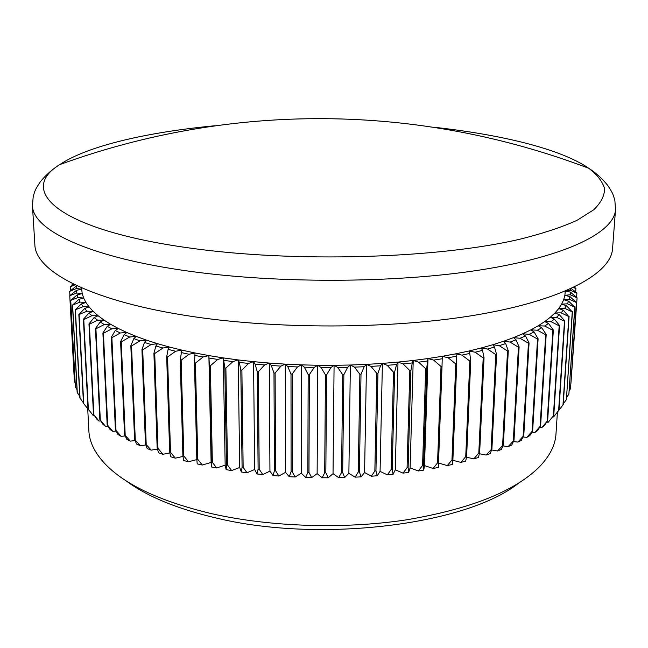 <?xml version="1.0" encoding="UTF-8"?>
<svg xmlns="http://www.w3.org/2000/svg" width="648" height="648" viewBox="0 0 648 648"><rect width="100%" height="100%" fill="white"/><g stroke="black" fill="none" stroke-linecap="round" stroke-linejoin="round"><path stroke-width="0.97" d="M72.041 283.322L72.147 285.282M75.055 284.804L70.43 286.772L70.624 290.369M70.43 286.772L73.718 284.156M69.692 291.365L76.545 285.881L76.383 288.506L69.692 291.365L69.919 295.585M76.545 285.881L77.096 285.768M76.44 290.361L76.772 293.009L69.757 295.707L76.44 290.361L81.608 289.17L76.383 288.506M69.757 295.707L74.398 381.478L75.119 382.903M69.79 296.023L74.431 381.842M77.177 294.881L78.003 297.545L70.672 300.405L77.177 294.881L82.207 293.584L76.772 293.009M78.773 299.425L80.117 302.106L72.479 305.127L78.773 299.425L83.649 298.023L82.207 293.584L81.535 287.777M70.672 300.405L75.338 386.929L76.999 389.626M70.762 300.721L75.427 387.293M81.251 303.985L83.122 306.658L75.192 309.857L81.251 303.985L85.941 302.478L83.649 298.023L78.003 297.545M72.479 305.127L77.153 392.405L79.769 396.309M72.633 305.443L77.306 392.769M84.621 308.537L87.026 311.202L78.837 314.588L84.621 308.537L89.108 306.933L85.941 302.478L80.117 302.106M75.192 309.857L79.858 397.888L83.446 402.943M75.411 310.173L80.069 398.253M88.906 313.065L91.854 315.706L83.77 319.594L83.43 319.286L88.906 313.065L93.158 311.364L89.108 306.933L83.122 306.658M78.837 314.588L83.471 403.356L89.092 410.338M79.121 314.904L83.738 403.72M94.106 317.552L97.597 320.161L89.367 324.243L88.962 323.935L94.106 317.552L98.107 315.746L93.158 311.364L87.026 311.202M83.43 319.286L87.998 408.791L93.328 415.7L94.495 415.708M93.328 415.7L87.998 408.791M83.77 319.594L88.339 409.155M100.229 321.975L104.263 324.535L95.92 328.82L95.459 328.512L100.229 321.975L103.955 320.08L98.107 315.746L91.854 315.706M88.962 323.935L93.458 414.169L98.917 421.014L100.805 420.989M98.917 421.014L96.779 419.094L93.458 414.169M89.367 324.243L93.855 414.526M107.276 326.317L111.845 328.82L103.429 333.299L102.894 332.999L107.276 326.317L110.703 324.332L103.955 320.08L97.597 320.161M95.459 328.512L99.841 419.467L105.422 426.246L108.038 426.141M105.422 426.246L102.951 424.359L99.841 419.467M95.92 328.82L100.302 419.815M115.239 330.545L120.334 332.975L111.877 337.665L111.286 337.381L115.239 330.545L118.333 328.479L110.703 324.332L104.263 324.535M102.894 332.999L107.155 424.651L112.825 431.349L116.17 431.139M112.825 431.349L110.03 429.511L107.155 424.651M103.429 333.299L107.681 424.991M124.1 334.66L129.722 337.001L121.257 341.901L120.601 341.618L124.1 334.66L126.854 332.513L118.333 328.479L111.845 328.82M111.286 337.381L115.393 429.705L121.127 436.323L125.202 435.966M121.127 436.323L118.009 434.533L115.393 429.705M111.877 337.665L115.976 430.037M133.844 338.612L139.976 340.864L131.544 345.967L130.831 345.7L133.844 338.612L136.226 336.401L126.854 332.513L120.334 332.975M120.601 341.618L124.529 434.597L130.313 441.126L135.108 440.583M130.313 441.126L126.87 439.401L124.529 434.597M121.257 341.901L125.177 434.913M144.455 342.403L151.073 344.542L142.714 349.855L141.944 349.604L144.455 342.403L146.448 340.127L136.226 336.401L129.722 337.001M130.831 345.7L134.557 439.295L140.357 445.743L145.873 444.974M140.357 445.743L136.607 444.091L134.557 439.295M131.544 345.967L135.262 439.603M155.885 346L162.972 348.008L154.734 353.533L153.908 353.298L155.885 346L157.48 343.667L146.448 340.127L139.976 340.864M141.944 349.604L145.444 443.791L151.235 450.133L157.464 449.096M151.235 450.133L147.185 448.562L145.444 443.791M142.714 349.855L146.197 444.083M168.116 349.377L175.64 351.257L167.557 356.983L166.682 356.764L168.116 349.377L169.282 347.004L157.48 343.667L151.073 344.542M153.908 353.298L157.156 448.043L157.966 448.319L162.907 454.289L169.857 452.928M162.907 454.289L158.574 452.806L157.156 448.043M154.734 353.533L157.966 448.319M181.084 352.528L189.03 354.262L181.148 360.183L180.217 359.98L181.813 350.114L169.282 347.004L162.972 348.008M166.682 356.764L169.655 452.029L170.513 452.288L175.341 458.168L182.995 456.443M175.341 458.168L170.732 456.791L169.655 452.029M167.557 356.983L170.513 452.288M194.748 355.42L203.075 356.991L195.437 363.115L194.465 362.929L195.032 352.974L181.813 350.114L175.64 351.257M180.217 359.98L182.89 455.73L183.797 455.965L188.479 461.757L196.854 459.594M188.479 461.757L183.627 460.493L182.89 455.73M181.148 360.183L183.797 455.965M209.045 358.036L217.72 359.446L210.373 365.756L209.353 365.585L208.883 355.582L195.032 352.974L189.03 354.262M194.465 362.929L196.814 459.108L197.77 459.327L202.281 465.037L211.11 462.437L211.378 466.949L211.361 462.162L212.358 462.356L216.675 467.969L225.164 465.143L226.128 469.662L226.476 464.859L227.505 465.021L231.611 470.553L239.695 467.5L241.356 472.011L242.085 467.176L243.146 467.321L247.001 472.765L254.648 469.5L257.005 473.971L258.106 469.103L259.192 469.225L262.78 474.587L269.949 471.12L272.994 475.543L274.469 470.634L275.57 470.723L278.875 476.013L285.509 472.36L289.243 476.701L291.074 471.752L292.191 471.809L295.196 477.017L301.271 473.202L305.662 477.446L307.849 472.441L308.975 472.473L311.656 477.617L317.131 473.639L322.169 477.77L324.705 472.708L325.831 472.708L328.171 477.787L333.031 473.672L338.677 477.673L341.553 472.546L342.671 472.522L344.663 477.536L348.875 473.307L355.104 477.155L358.295 471.955L359.405 471.906L361.041 476.863L364.581 472.538L371.369 476.215L374.852 470.95L375.953 470.869L377.217 475.77L380.068 471.371L387.374 474.871L391.141 469.525L392.218 469.411L393.109 474.279L395.272 469.824L403.04 473.121L407.066 467.694L408.119 467.556L408.637 472.384L410.103 467.897L418.3 470.983L422.569 465.475L423.581 465.313L423.735 470.108L424.497 465.604L433.083 468.472L437.554 462.875L438.534 462.688L438.315 467.467L433.083 468.472M202.281 465.037L197.195 463.879L196.814 459.108M195.437 363.115L197.77 459.327M223.924 360.369L232.899 361.6L225.885 368.088L224.832 367.943L223.301 357.907L208.883 355.582L203.075 356.991M216.675 467.969L211.378 466.949M209.353 365.585L211.361 462.162M210.373 365.756L212.358 462.356M239.306 362.394L248.549 363.439L241.89 370.097L240.813 369.968L239.306 362.394L238.221 359.94L223.301 357.907L217.72 359.446M231.611 470.553L226.128 469.662M224.832 367.943L226.476 464.859M225.885 368.088L227.505 465.021M255.118 364.103L264.578 364.946L258.333 371.766L257.224 371.66L255.118 364.103L253.571 361.657L238.221 359.94L232.899 361.6M247.001 472.765L241.356 472.011M240.813 369.968L242.085 467.176M241.89 370.097L243.146 467.321M271.285 365.472L280.908 366.12L275.108 373.086L273.974 373.005L271.285 365.472L269.285 363.066L253.571 361.657L248.549 363.439M262.78 474.587L257.005 473.971M257.224 371.66L258.106 469.103M258.333 371.766L259.192 469.225M287.72 366.509L297.464 366.954L292.143 374.042L290.993 373.993L287.72 366.509L285.274 364.136L269.285 363.066L264.578 364.946M278.875 476.013L272.994 475.543M273.974 373.005L274.469 470.634M275.108 373.086L275.57 470.723M304.341 367.189L314.159 367.432L309.339 374.641L308.181 374.609L304.341 367.189L301.458 364.873L285.274 364.136L280.908 366.12M295.196 477.017L289.243 476.701M290.993 373.993L291.074 471.752M292.143 374.042L292.191 471.809M321.068 367.521L330.901 367.554L326.608 374.86L325.45 374.86L321.068 367.521L317.755 365.269L301.458 364.873L297.464 366.954M311.656 477.617L305.662 477.446M308.181 374.609L307.849 472.441M309.339 374.641L308.975 472.473M337.802 367.505L347.603 367.327L343.861 374.714L342.711 374.738L337.802 367.505L334.084 365.318L317.755 365.269L314.159 367.432M328.171 477.787L322.169 477.77M325.45 374.86L324.705 472.708M326.608 374.86L325.831 472.708M354.456 367.124L364.176 366.736L361.009 374.196L359.867 374.244L354.456 367.124L350.357 365.018L334.084 365.318L330.901 367.554M344.663 477.536L338.677 477.673M342.711 374.738L341.553 472.546M343.861 374.714L342.671 472.522M370.956 366.395L380.53 365.804L377.954 373.313L376.828 373.386L370.956 366.395L366.485 364.387L350.357 365.018L347.603 367.327M361.041 476.863L355.104 477.155M359.867 374.244L358.295 471.955M361.009 374.196L359.405 471.906M387.204 365.318L396.592 364.532L394.608 372.074L393.506 372.171L387.204 365.318L382.401 363.406L366.485 364.387L364.176 366.736M377.217 475.77L371.369 476.215M376.828 373.386L374.852 470.95M377.954 373.313L375.953 470.869M403.121 363.909L412.282 362.929L410.889 370.486L409.82 370.599L403.121 363.909L398.002 362.102L382.401 363.406L380.53 365.804M393.109 474.279L387.374 474.871M393.506 372.171L391.141 469.525M394.608 372.074L392.218 469.411M418.624 362.167L427.51 361.001L426.724 368.55L425.679 368.688L418.624 362.167L413.23 360.482L398.002 362.102L396.592 364.532M408.637 472.384L403.04 473.121M409.82 370.599L407.066 467.694M410.889 370.486L408.119 467.556M433.642 360.11L442.211 358.765L442.017 366.298L441.013 366.46L433.642 360.11L427.996 358.546L413.23 360.482L412.282 362.929M423.735 470.108L418.3 470.983M425.679 368.688L422.569 465.475M426.724 368.55L423.581 465.313M448.108 357.753L456.322 356.238L456.719 363.731L455.755 363.917L448.108 357.753L442.244 356.311L427.996 358.546L427.51 361.001M441.013 366.46L437.554 462.875M442.017 366.298L438.534 462.688M461.951 355.112L469.776 353.435L470.748 360.879L469.832 361.074L461.951 355.112L455.9 353.8L442.244 356.311L442.211 358.765M438.518 463.004L447.306 465.604L451.964 459.926L452.903 459.716L452.32 464.47L447.306 465.604M455.755 363.917L451.964 459.926M456.719 363.731L452.903 459.716M475.122 352.204L482.517 350.374L484.048 357.753L483.189 357.963L475.122 352.204L468.909 351.022L455.9 353.8L456.322 356.238M452.83 460.291L460.914 462.397L465.734 456.638L466.625 456.403L465.693 461.149L460.914 462.397M469.832 361.074L465.734 456.638M470.748 360.879L466.625 456.403M487.555 349.045L494.497 347.077L496.579 354.367L495.769 354.602L487.555 349.045L481.221 347.992L468.909 351.022L469.776 353.435M466.471 457.188L473.842 458.873L478.799 453.025L479.65 452.774L478.37 457.52L473.842 458.873M483.189 357.963L478.799 453.025M484.048 357.753L479.65 452.774M499.211 345.651L505.675 343.562L508.283 350.762L507.522 351.005L499.211 345.651L492.788 344.736L481.221 347.992L482.517 350.374M479.39 453.738L486.057 455.058L491.913 448.853L490.301 453.6L486.057 455.058M495.769 354.602L491.119 449.129M496.579 354.367L491.913 448.853M510.049 342.055L516.019 339.852L519.121 346.939L518.424 347.198L510.049 342.055L503.569 341.277L492.788 344.736L494.497 347.077M491.54 449.955L497.494 450.976L503.383 444.674L501.455 449.429L497.494 450.976M507.522 351.005L502.637 444.957M508.283 350.762L503.383 444.674M520.036 338.272L525.496 335.972L529.068 342.938L528.436 343.205L520.036 338.272L513.532 337.632L503.569 341.277L505.675 343.562M502.889 445.889L508.129 446.642L514.01 440.251L511.782 445.014L508.129 446.642M518.424 347.198L513.329 440.551M519.121 346.939L514.01 440.251M529.149 334.319L534.082 331.93L538.099 338.766L537.532 339.05L529.149 334.319L522.644 333.809L513.532 337.632L516.019 339.852M513.402 441.555L517.914 442.09L523.778 435.61L521.259 440.389L517.914 442.09M528.436 343.205L523.147 435.926M529.068 342.938L523.778 435.61M537.362 330.229L541.76 327.767L546.199 334.457L545.689 334.749L537.362 330.229L530.89 329.848L522.644 333.809L525.496 335.972M523.049 436.995L526.84 437.343L532.648 430.774L529.87 435.578L526.84 437.343M537.532 339.05L532.081 431.106M538.099 338.766L532.648 430.774M544.66 326.009L548.524 323.482L553.351 330.035L552.906 330.334L544.66 326.009L538.253 325.766L530.89 329.848L534.082 331.93M531.814 432.224L534.884 432.435L540.61 425.785L537.581 430.612L534.884 432.435M545.689 334.749L540.108 426.117M546.199 334.457L540.61 425.785M551.043 321.692L554.364 319.116L559.548 325.507L559.167 325.814L551.043 321.692L544.725 321.57L538.253 325.766L541.76 327.767M539.679 427.267L542.028 427.372L547.657 420.649L544.401 425.509L542.028 427.372M552.906 330.334L547.212 420.998M553.351 330.035L547.657 420.649M556.51 317.293L559.289 314.677L564.797 320.914L564.473 321.222L556.51 317.293L550.298 317.293L544.725 321.57L548.524 323.482M546.637 422.164L548.265 422.204L553.773 415.409L548.265 422.204M559.167 325.814L553.392 415.757M559.548 325.507L553.773 415.409M561.055 312.838L563.298 310.198L568.839 316.572L561.055 312.838L554.971 312.952L550.298 317.293L554.364 319.116M552.687 416.931L553.586 416.931L558.957 410.079L553.586 416.931M564.473 321.222L558.641 410.435M564.797 320.914L558.957 410.079M564.683 308.335L566.401 305.678L572.265 311.891L564.683 308.335L558.754 308.561L554.971 312.952L559.289 314.677M557.831 411.601L563.217 404.684L569.098 316.264M568.839 316.572L562.966 405.049M567.421 303.815L568.612 301.158L574.768 307.192L567.421 303.815L561.654 304.147L558.754 308.561L563.298 310.198M572.265 311.891L566.376 399.614L572.459 311.583M569.268 299.287L569.948 296.638L576.364 302.503L569.268 299.287L563.695 299.724L561.654 304.147L566.401 305.678M563.274 403.842L566.376 399.614M574.768 307.192L568.879 394.17L574.906 306.885M570.248 294.775L570.426 292.135L577.076 297.829L570.248 294.775L564.878 295.31L563.695 299.724L568.612 301.158M566.708 397.24L568.879 394.17M576.364 302.503L570.507 388.719L576.445 302.187M565.283 291.154L564.878 295.31L569.948 296.638M569.236 390.574L570.507 388.719M577.076 297.829L570.888 383.859M565.623 291.009L570.426 292.135M571.22 288.546L576.89 292.88L576.655 297.165M576.931 293.188L570.386 290.296L566.093 290.814M570.386 290.296L570.264 288.984M574.241 287.129L575.853 288.303L575.716 291.981M575.942 288.603L573.456 287.501M518.295 483.376C467.07 524.467 321.286 543.389 216.829 518.165C177.09 508.874 146.764 496.36 125.842 480.638M87.739 409.115L88.849 430.726C89.351 442.025 94.916 453.244 105.543 464.389C125.834 485.263 161.376 501.73 212.188 513.799C270.394 526.889 343.173 529.303 405.365 520.012C469.419 509.296 513.896 491.767 538.82 467.419C549.593 456.419 555.32 445.273 555.984 433.99L557.402 412.177M183.044 315.025C87.391 299.587 35.235 270.459 34.862 244.701L32.457 205.683C32.675 229.222 85.18 255.928 181.837 270.151C272.468 283.743 393.15 283.597 480.233 269.965C567.535 256.3 614.183 232.097 615.511 209.758L612.554 248.727C611.064 273.181 564.683 299.651 478.248 314.62C392.032 329.549 272.735 329.783 183.044 315.025M215.12 125.72C147.679 132.16 88.023 145.654 59.705 164.616C17.431 190.374 56.433 229.376 188.204 247.811C293.779 263.007 438.38 258.674 521.041 238.934C543.656 233.223 562.359 226.986 577.165 220.239L593.754 209.774C601.093 202.622 604.689 195.502 604.527 188.414C602.397 181.432 597.173 174.733 588.83 168.318L588.83 168.31C560.787 148.959 501.325 134.622 433.982 127.251M615.511 209.758L614.887 200.605C613.243 195.105 613.575 194.27 607.686 185.36C602.267 178.629 595.982 172.951 588.83 168.31C417.822 103.397 231.603 102.092 59.713 164.616L59.705 164.616C52.496 169.152 46.13 174.749 40.613 181.399C34.603 190.228 34.927 191.071 33.21 196.547L32.457 205.683M427.996 358.546L424.497 465.604M413.23 360.482L410.103 467.897M398.002 362.102L395.272 469.824M382.401 363.406L380.068 471.371M366.485 364.387L364.581 472.538M350.357 365.018L348.875 473.307M334.084 365.318L333.031 473.672M317.755 365.269L317.131 473.639M301.458 364.873L301.271 473.202M285.274 364.136L285.509 472.36M269.285 363.066L269.949 471.12M253.571 361.657L254.648 469.5M238.221 359.94L239.695 467.5M223.301 357.907L225.164 465.143M208.883 355.582L211.11 462.437"/></g></svg>
